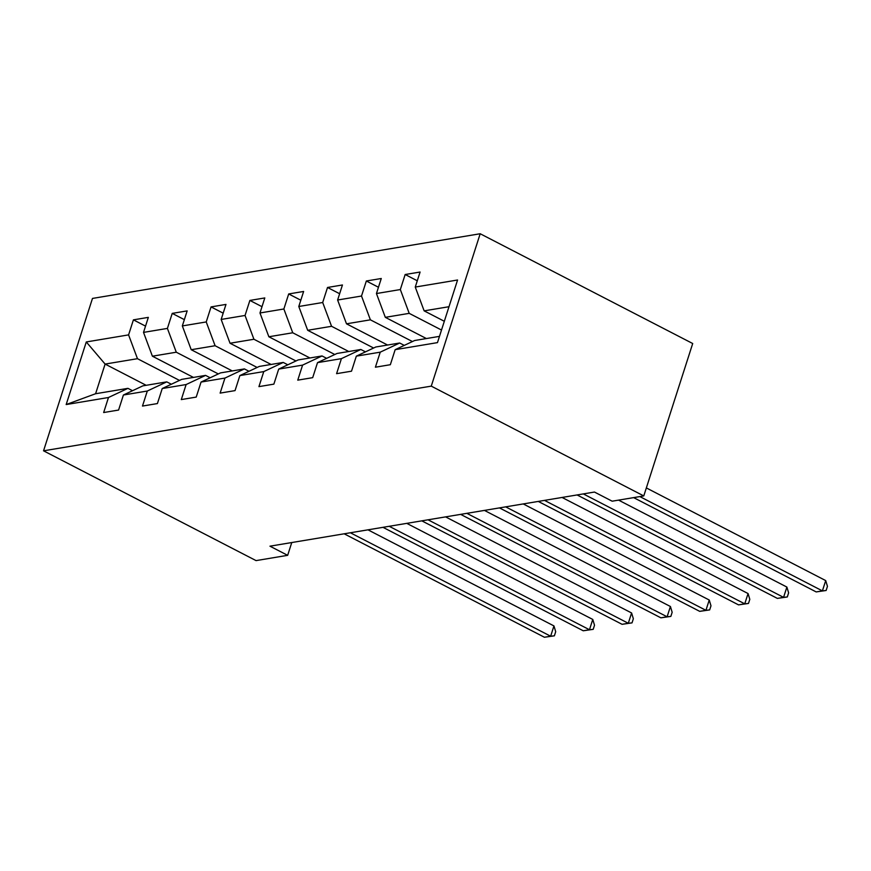 <?xml version="1.0" encoding="UTF-8"?>
<svg xmlns="http://www.w3.org/2000/svg" width="871" height="871" viewBox="0 0 871 871"><rect width="100%" height="100%" fill="white"/><g stroke="black" fill="none" stroke-linecap="round" stroke-linejoin="round"><path stroke-width="1.31" d="M480.193 233.744L92.478 298.426L43.55 450.819L431.265 386.136L480.193 233.744L692.706 343.522L643.778 495.926L431.265 386.136M146.176 385.298L105.108 364.078L95.592 393.736L127.939 388.346L108.483 397.503L103.66 412.538L118.587 410.045L123.41 395.009L147.308 391.025L142.474 406.06L157.411 403.567L162.235 388.531L186.122 384.547L181.299 399.582L196.225 397.089L201.059 382.053L224.947 378.068L220.123 393.104L235.05 390.611L239.873 375.575L263.771 371.59L258.937 386.626L273.875 384.133L278.698 369.097L302.585 365.112L297.762 380.148L312.689 377.655L317.523 362.63L341.41 358.645L336.587 373.67L351.514 371.188L356.337 356.152L380.235 352.167L375.401 367.203L390.339 364.709L395.162 349.674L437.471 342.619L457.569 280.005L415.26 287.06L420.094 272.035L405.157 274.517L417.285 280.778M108.483 397.503L66.174 404.558L86.283 341.955L128.581 334.889L133.415 319.853L145.533 326.124M405.157 274.517L400.333 289.553L376.446 293.538L381.269 278.502L366.343 280.995L361.509 296.031L337.621 300.016L342.445 284.98L327.518 287.474L322.695 302.509L298.797 306.494L303.631 291.458L288.693 293.952L283.87 308.987L259.983 312.972L264.806 297.936L249.879 300.43L245.045 315.465L221.158 319.45L225.981 304.415L211.054 306.908L206.231 321.943L182.333 325.928L187.167 310.893L172.229 313.386L167.406 328.411L143.519 332.395L148.342 317.371L133.415 319.853M643.778 495.926L612.171 501.195L594.458 492.05L269.956 546.182L287.659 555.328L291.763 542.546M123.41 395.009L142.866 385.853L166.764 381.868L171.358 384.242M193.46 377.415L152.392 356.195L176.28 352.211L218.327 373.931M166.764 381.868L147.308 391.025M143.519 332.395L152.392 356.195M167.406 328.411L176.28 352.211M162.235 388.531L181.691 379.375L205.578 375.39L210.172 377.764M232.285 370.937L191.217 349.717L215.104 345.733L257.141 367.453M205.578 375.39L186.122 384.547M182.333 325.928L191.217 349.717M206.231 321.943L215.104 345.733M201.059 382.053L220.515 372.897L244.403 368.912L248.997 371.286M271.11 364.459L230.031 343.239L253.929 339.255L295.966 360.975M244.403 368.912L224.947 378.068M221.158 319.45L230.031 343.239M245.045 315.465L253.929 339.255M239.873 375.575L259.34 366.419L283.227 362.434L287.822 364.807M309.924 357.981L268.856 336.761L292.743 332.776L334.791 354.497M283.227 362.434L263.771 371.59M259.983 312.972L268.856 336.761M283.87 308.987L292.743 332.776M278.698 369.097L298.154 359.941L322.041 355.956L326.636 358.329M348.748 351.503L307.681 330.294L331.568 326.298L373.615 348.019M322.041 355.956L302.585 365.112M298.797 306.494L307.681 330.294M322.695 302.509L331.568 326.298M317.523 362.63L336.979 353.474L360.866 349.478L365.461 351.851M387.573 345.025L346.495 323.816L370.393 319.831L412.429 341.541M360.866 349.478L341.41 358.645M337.621 300.016L346.495 323.816M361.509 296.031L370.393 319.831M356.337 356.152L375.804 346.996L399.691 343.011L404.286 345.384M426.387 338.547L385.32 317.338L409.207 313.353L441.51 330.033M399.691 343.011L380.235 352.167M376.446 293.538L385.32 317.338M400.333 289.553L409.207 313.353M395.162 349.674L414.618 340.517L439.474 336.369M444.319 321.279L424.144 310.86L449.001 306.712M415.26 287.06L424.144 310.86M287.659 555.328L256.052 560.608L43.55 450.819M127.939 388.346L132.534 390.72M179.502 380.409L137.466 358.689L105.108 364.078L86.283 341.955M95.592 393.736L66.174 404.558M128.581 334.889L137.466 358.689M366.343 280.995L378.46 287.256M327.518 287.474L339.636 293.734M288.693 293.952L300.822 300.212M249.879 300.43L261.997 306.69M211.054 306.908L223.172 313.168M172.229 313.386L184.358 319.646M639.837 496.579L822.398 590.886L816.181 591.921L633.62 497.613M646.336 487.923L825.708 580.587L822.398 590.886L826.133 590.484L816.181 591.921M825.708 580.587L827.45 586.368L826.133 590.484M583.309 493.901L783.573 597.364L777.357 598.399L577.092 494.946M618.584 500.128L786.883 587.065L783.573 597.364L787.308 596.962L777.357 598.399M786.883 587.065L788.625 592.846L787.308 596.962M544.495 500.379L744.759 603.843L738.532 604.877L538.267 501.424M562.056 497.45L748.058 593.543L744.759 603.843L748.483 603.44L738.532 604.877M748.058 593.543L749.811 599.324L748.483 603.44M505.67 506.857L705.935 610.321L699.707 611.355L499.442 507.902M523.231 503.928L709.244 600.021L705.935 610.321L709.658 609.918L699.707 611.355M709.244 600.021L710.986 605.802L709.658 609.918M466.845 513.335L667.11 616.788L660.893 617.833L460.628 514.369M484.418 510.406L670.42 606.499L667.11 616.788L670.844 616.396L660.893 617.833M670.42 606.499L672.162 612.269L670.844 616.396M428.031 519.813L628.296 623.266L622.068 624.311L421.804 520.847M445.593 516.884L631.595 612.966L628.296 623.266L632.019 622.874L622.068 624.311M631.595 612.966L633.348 618.748L632.019 622.874M389.206 526.291L589.471 629.744L583.243 630.778L382.979 527.325M406.768 523.362L592.77 619.444L589.471 629.744L593.195 629.341L583.243 630.778M592.77 619.444L594.523 625.226L593.195 629.341M350.382 532.769L550.646 636.222L544.429 637.256L344.165 533.803M367.954 529.829L553.956 625.922L550.646 636.222L554.381 635.819L544.429 637.256M553.956 625.922L555.698 631.704L554.381 635.819"/></g></svg>
